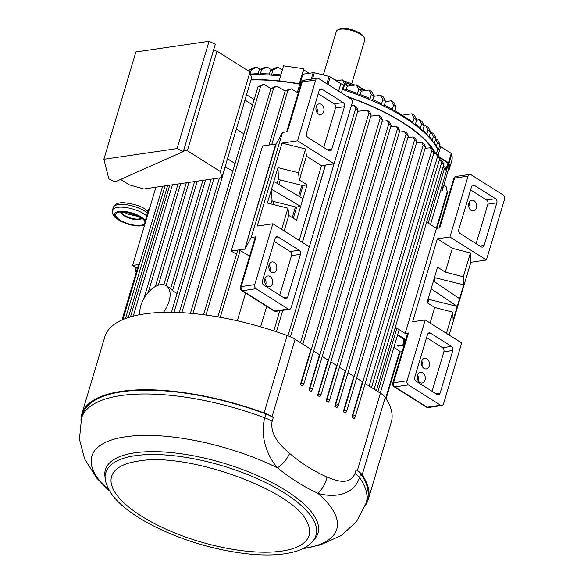 <?xml version="1.0" encoding="UTF-8"?>
<svg xmlns="http://www.w3.org/2000/svg" width="584" height="584" viewBox="0 0 584 584"><rect width="100%" height="100%" fill="white"/><g stroke="black" fill="none" stroke-linecap="round" stroke-linejoin="round"><path stroke-width="0.88" d="M427.751 303.074L428.86 299.351L457.272 306.439L459.579 298.694L433.438 281.035L431.123 288.781L427.006 302.607L434.73 307.483L452.782 312.184L453.147 320.266L457.272 306.439L431.123 288.781M446.468 333.362L452.782 312.184M449.147 335.055L470.843 262.282L470.427 253.003L452.374 248.302L437.35 238.819L449.935 236.98L486.414 260.004L504.554 199.166A3.095 2.278 -98.3 0 0 503.233 195.049L471.04 174.733A3.095 2.278 -98.3 0 0 469.77 174.433L456.272 176.405A3.095 3.095 0 0 0 453.753 178.587A3.095 1.117 16.6 0 1 454.571 178.113A3.095 2.278 -98.3 0 1 456.272 176.405M434.489 277.51A1.854 0.672 -163.4 0 0 435.292 277.787L463.703 284.868L463.331 276.787L470.427 253.003M463.703 284.868L459.579 298.694M380.264 393.061L399.091 329.923A1.548 0.555 -163.4 0 0 398.646 329.325L405.172 333.449L408.406 332.982A3.095 1.117 -163.4 0 0 407.581 333.449L392.747 383.228A3.095 3.095 0 0 0 394.061 386.725A3.095 1.774 -57.7 0 0 394.886 386.878A3.095 2.278 -98.3 0 1 393.565 382.754A3.095 1.117 -163.4 0 0 392.747 383.228M463.331 276.787L445.285 272.086L437.555 267.209L433.438 281.035M445.285 272.086L452.374 248.302M440.577 405.223L427.072 407.194L394.886 386.878L408.384 384.9L440.577 405.223A3.095 2.278 -98.3 0 0 441.847 405.515A3.095 2.278 -98.3 0 0 443.548 403.807L461.681 342.969L425.203 319.944L412.618 321.784L437.35 238.819M430.094 323.032L434.73 307.483M486.414 260.004L470.843 262.282M449.935 236.98L468.069 176.142A3.095 2.278 -98.3 0 1 469.77 174.433M425.203 319.944L407.063 380.783A3.095 2.278 -98.3 0 0 408.384 384.9M416.107 381.235A3.095 2.278 -98.3 0 1 414.786 377.118L427.488 334.53A3.095 2.278 -98.3 0 1 429.182 332.822A3.095 2.278 -98.3 0 1 430.452 333.114L451.483 346.392A3.095 2.278 -98.3 0 1 452.804 350.51L440.11 393.098A3.095 2.278 -98.3 0 1 438.416 394.806A3.095 2.278 -98.3 0 1 437.139 394.507L416.107 381.235M405.172 333.449L436.504 228.366L439.73 227.891L454.571 178.113L468.069 176.142M426.641 222.139L436.504 228.366M404.697 343.144L404.5 338.888L397.697 334.588M397.536 335.136L403.332 338.793L403.595 344.691L397.303 345.611L398.157 346.151L404.055 345.29M386.097 398.682L400.076 351.765A1.548 0.555 -163.4 0 0 399.69 351.21L393.901 347.319M402.164 351.641L400.025 351.955M232.848 171.024L225.059 166.944M243.929 133.867L236.345 129.079M285.685 90.849L289.036 89.213L291.343 88.877L287.883 90.484L285.685 90.849M149.745 207.911A10.826 1.256 104 0 0 147.044 214.306A10.826 1.256 104 0 0 144.555 225.336M264.91 278.897A5.417 3.986 -98.3 0 1 265.778 284.663A5.417 3.986 -98.3 0 1 265.757 284.715M272.407 283.693A5.417 3.986 -98.3 0 1 269.428 286.678A5.417 3.986 -98.3 0 1 264.705 281.897A5.417 3.986 -98.3 0 1 267.866 275.962A5.417 3.986 -98.3 0 1 271.728 278.232A5.417 3.986 -98.3 0 1 272.407 283.693M317.404 78.271A3.095 2.278 -98.3 0 1 318.682 78.57L350.867 98.886A3.095 2.278 -98.3 0 1 352.188 103.003L334.055 163.841L297.57 140.817L315.71 79.979A3.095 2.278 -98.3 0 1 317.404 78.271L303.906 80.242A3.095 2.278 81.7 0 0 302.205 81.95L287.364 131.728L282.51 132.437L276.057 144.233L244.732 249.317L275.75 144.036L262.537 145.963L231.206 251.054L236.535 254.215M269.1 264.851A5.417 3.986 -98.3 0 1 269.961 270.611A5.417 3.986 -98.3 0 1 269.947 270.669M276.59 269.64A5.417 3.986 -98.3 0 1 273.619 272.633A5.417 3.986 -98.3 0 1 268.888 267.852A5.417 3.986 -98.3 0 1 272.056 261.917A5.417 3.986 -98.3 0 1 275.911 264.18A5.417 3.986 -98.3 0 1 276.59 269.64M316.214 106.806A5.417 3.986 -98.3 0 1 317.083 112.566A5.417 3.986 -98.3 0 1 317.061 112.624M323.704 111.602A5.417 3.986 -98.3 0 1 320.733 114.588A5.417 3.986 -98.3 0 1 316.002 109.807A5.417 3.986 -98.3 0 1 319.171 103.872A5.417 3.986 -98.3 0 1 323.025 106.135A5.417 3.986 -98.3 0 1 323.704 111.602M274.203 241.447L290.175 251.536A3.095 2.278 -98.3 0 1 291.496 255.653L279.721 295.154M299.125 250.222A3.095 2.278 -98.3 0 1 300.446 254.347L287.744 296.935A3.095 2.278 -98.3 0 1 286.05 298.643A3.095 2.278 -98.3 0 1 284.773 298.344L263.749 285.072A3.095 2.278 -98.3 0 1 262.428 280.948L275.122 238.367A3.095 2.278 -98.3 0 1 276.816 236.659A3.095 2.278 -98.3 0 1 278.094 236.951L299.125 250.222L290.175 251.536M343.144 102.55A3.095 2.278 -98.3 0 1 344.465 106.675L331.77 149.256A3.095 2.278 -98.3 0 1 330.069 150.964A3.095 2.278 -98.3 0 1 328.799 150.672L307.768 137.401A3.095 2.278 -98.3 0 1 306.447 133.276L319.141 90.688A3.095 2.278 -98.3 0 1 320.842 88.98A3.095 2.278 -98.3 0 1 322.113 89.279L343.144 102.55L334.201 103.857A3.095 2.278 -98.3 0 1 335.523 107.982L323.748 147.482M288.211 309.053A3.095 2.278 -98.3 0 0 289.481 309.352A3.095 2.278 -98.3 0 0 291.182 307.644L309.323 246.806L272.837 223.781L254.704 284.62A3.095 2.278 -98.3 0 0 256.026 288.737L288.211 309.053L274.714 311.031L242.521 290.715A3.095 2.278 -98.3 0 1 241.199 286.591L254.704 284.62M273.823 181.463L271.516 189.201L300.651 206.429L296.679 207.006A1.854 0.672 16.6 0 1 295.424 206.897L273.845 201.517A1.854 0.672 16.6 0 1 272.02 200.37L271.516 189.201L267.392 203.035L287.97 208.167L288.803 215.379L296.526 220.256L300.651 206.429L302.957 198.684L273.823 181.463L277.947 167.637L278.451 178.799A1.854 0.672 -163.4 0 0 280.276 179.945L301.855 185.332A1.854 0.672 -163.4 0 0 303.111 185.442L307.082 184.858L299.358 179.982L298.519 172.769L277.947 167.637M307.082 184.858L302.957 198.684M334.055 163.841L321.47 165.681L306.447 156.198L305.614 148.986L281.999 143.095L297.57 140.817M318.222 93.776L334.201 103.857M272.837 223.781L257.267 226.059L281.999 143.095M256.04 236.812L241.199 286.591A3.095 1.117 16.6 0 0 240.382 287.065L255.223 237.286A3.095 1.117 16.6 0 1 256.04 236.812L251.186 237.527L244.732 249.317M244.419 249.12L238.119 250.04A1.548 0.555 16.6 0 1 240.17 250.529L249.602 256.135M282.51 132.437L251.186 237.527M305.614 148.986L298.519 172.769M306.447 156.198L299.358 179.982M288.803 215.379L284.167 230.928M287.97 208.167L281.656 229.344M321.47 165.681L299.19 240.411M468.835 203.13A5.417 3.986 -98.3 0 1 469.704 208.897A5.417 3.986 -98.3 0 1 469.682 208.948M476.332 207.926A5.417 3.986 -98.3 0 1 473.354 210.912A5.417 3.986 -98.3 0 1 468.624 206.13A5.417 3.986 -98.3 0 1 471.792 200.195A5.417 3.986 -98.3 0 1 475.653 202.466A5.417 3.986 -98.3 0 1 476.332 207.926M417.531 375.22A5.417 3.986 -98.3 0 1 418.399 380.987A5.417 3.986 -98.3 0 1 418.385 381.045M425.028 380.016A5.417 3.986 -98.3 0 1 422.057 383.009A5.417 3.986 -98.3 0 1 417.326 378.228A5.417 3.986 -98.3 0 1 420.487 372.293A5.417 3.986 -98.3 0 1 424.349 374.556A5.417 3.986 -98.3 0 1 425.028 380.016M421.721 361.175A5.417 3.986 -98.3 0 1 422.59 366.942A5.417 3.986 -98.3 0 1 422.568 366.993M429.211 365.971A5.417 3.986 -98.3 0 1 426.24 368.957A5.417 3.986 -98.3 0 1 421.509 364.175A5.417 3.986 -98.3 0 1 424.678 358.24A5.417 3.986 -98.3 0 1 428.532 360.511A5.417 3.986 -98.3 0 1 429.211 365.971M460.134 233.563A3.095 2.278 -98.3 0 1 458.812 229.439L471.507 186.851A3.095 2.278 -98.3 0 1 473.208 185.143A3.095 2.278 -98.3 0 1 474.478 185.442L495.509 198.713A3.095 2.278 -98.3 0 1 496.831 202.838L484.136 245.426A3.095 2.278 -98.3 0 1 482.435 247.127A3.095 2.278 -98.3 0 1 481.165 246.835L460.134 233.563M428.86 299.351A1.854 0.672 16.6 0 1 428.057 299.081M470.587 189.939L486.567 200.02A3.095 2.278 -98.3 0 1 487.888 204.144L476.106 243.645M426.568 337.61L442.541 347.699A3.095 2.278 -98.3 0 1 443.862 351.816L432.087 391.316M398.157 346.151L398.368 345.451M395.317 327.23L398.646 329.325A1.548 0.555 -163.4 0 0 396.697 328.785L394.791 328.989M135.152 275.947L134.97 271.852L136.196 267.735M297.336 92.44L299.789 84.213A121.29 43.764 16.6 0 0 250.967 80.023M347.823 96.959A121.29 43.764 16.6 0 1 435.241 153.694M300.388 384.622L300.986 384.024C302.797 382.724 303.709 382.841 303.724 384.374L302.578 386.002L300.388 384.622L310.914 349.298L295.117 339.319A19.491 7.03 16.6 0 0 287.16 335.508A149.446 53.925 16.6 0 0 104.879 336.647L81.789 414.078A149.446 53.925 -163.4 0 0 80.972 420.239M378.724 115.282L381.126 116.793L382.527 120.034L380.257 118.129L378.724 115.282L370.833 116.114M308.972 390.039L309.571 389.44C311.382 388.141 312.294 388.258 312.309 389.791L311.162 391.426L308.972 390.039L319.499 354.714L313.666 351.028M387.309 120.698L389.711 122.209L391.112 125.45L388.834 123.545L387.309 120.698L382.162 121.238M317.557 395.456L318.156 394.857C319.966 393.558 320.879 393.674 320.893 395.207L319.747 396.843L317.557 395.456L328.084 360.131L322.244 356.444M395.894 126.115L398.288 127.626L399.697 130.867L397.419 128.969L395.894 126.115L390.747 126.662M326.135 400.872L326.741 400.274C328.551 398.974 329.464 399.091 329.471 400.624L328.332 402.259L326.135 400.872L336.669 365.548L330.829 361.861M404.478 131.531L406.873 133.042L408.274 136.291L406.004 134.386L404.478 131.531L399.332 132.079M334.72 406.296L335.326 405.697C337.136 404.398 338.048 404.515 338.056 406.048L336.91 407.676L334.72 406.296L345.253 370.964L339.413 367.285M413.063 136.948L415.458 138.466L416.859 141.708L414.589 139.802L413.063 136.948L407.917 137.495M343.304 411.713L343.91 411.114C345.721 409.815 346.633 409.931 346.641 411.464L345.494 413.092L343.304 411.713L353.838 376.381L347.998 372.702M421.641 142.365L424.042 143.883L425.444 147.124L423.174 145.219L421.641 142.365L416.501 142.912M351.889 417.129L352.488 416.531C354.305 415.231 355.218 415.348 355.225 416.881L354.079 418.509L351.889 417.129L362.423 381.805L356.583 378.118M430.226 147.781L432.627 149.3L434.029 152.541L431.759 150.635L430.226 147.781L425.086 148.329M439.686 157.782L447.935 162.987A1.854 0.672 16.6 0 1 448.476 163.578A132.429 47.786 16.6 0 1 448.709 168.659A1.854 0.672 16.6 0 1 448.702 168.71A1.854 0.672 16.6 0 1 448.68 168.754M440.504 191.012L441.694 190.837A1.854 0.672 -163.4 0 0 442.19 190.552A1.854 0.672 -163.4 0 0 442.197 190.508A132.429 47.786 -163.4 0 0 442.037 185.865M300.899 84.052L299.789 84.213M237.308 320.791L245.587 293.022M260.603 326.814L266.706 306.352M171.083 288.868C170.273 288.496 170.762 289.065 172.55 290.584L177.047 293.569M377.965 391.609L396.697 328.785M443.307 166.236L445.169 167.411L446.57 170.652L444.366 168.864L443.183 166.659M428.196 223.124L444.366 168.864M436.883 228.308L447.49 192.742L446.03 186.508L443.833 185.033M317.302 111.471A121.29 43.764 -163.4 0 0 316.36 111.215M374.11 389.178L441.635 162.666L443.84 164.454L442.438 161.206L439.416 159.768M285.255 91.104L277.181 86.308L274.874 86.644L270.954 88.68L203.568 314.725M298.241 92.973L291.343 88.877M302.432 242.455L325.492 165.089M302.329 242.397L325.376 165.111M139.299 264.53A1.548 0.555 -163.4 0 0 138.89 264.537A1.548 0.555 -163.4 0 0 138.481 264.778L122.034 319.959M354.203 105.522L356.59 107.025L357.999 110.274L355.729 108.368L354.203 105.522L351.349 105.821M302.709 268.983L334.084 163.724M277.181 86.308L270.954 88.68M217.847 316.893L237.71 250.273A1.548 0.555 16.6 0 1 238.119 250.04L231.206 251.054M367.358 110.267L369.76 111.778L371.161 115.026L368.891 113.121L367.358 110.267L357.7 111.296M436.029 153.607L438.431 155.125L439.832 158.366L437.562 156.461L436.029 153.607L433.635 153.862M441.635 162.666L440.044 159.695M271.012 88.6L264.158 84.527L261.851 84.862L257.931 86.899L190.435 313.294M264.158 84.527L257.931 86.899M403.332 338.793L403.493 338.245M403.595 344.691L404.61 341.282M137.379 268.487L132.59 265.464L155.913 187.216M132.59 265.464L139.313 264.479M134.97 271.852L136.437 271.64M163.418 312.382A21.039 12.038 -57.7 0 0 166.185 285.678A21.039 12.038 -57.7 0 0 148.482 292.146A21.039 12.038 -57.7 0 0 139.956 314.666M81.789 414.078A149.446 53.925 -163.4 0 1 264.077 412.939A19.491 7.03 -163.4 0 1 272.034 416.757L273.254 417.524A18.564 6.701 -163.4 0 0 265.946 413.99A148.518 53.589 -163.4 0 0 82.68 414.348L81.541 418.166A148.518 53.589 16.6 0 1 264.808 417.808L265.946 413.99M272.115 421.341C269.75 435.774 281.692 446.38 289.598 453.439A18.564 9.658 130.1 0 1 277.48 467.813C267.662 456.673 259.581 436.679 264.808 417.808A18.564 6.701 -163.4 0 1 272.115 421.341L273.254 417.524M289.598 453.439C301.41 463.411 313.849 471.266 326.916 476.989C335.961 480.632 349.393 485.954 354.97 473.639A18.564 6.701 16.6 0 1 359.503 477.573C353.59 496.02 332.778 497.831 317.725 493.21C303.906 486.852 290.489 478.384 277.48 467.813A127.787 46.107 16.6 0 0 125.677 436.752A127.787 46.107 16.6 0 0 109.376 490.845M360.642 473.755L359.503 477.573A148.518 53.589 16.6 0 1 366.197 503.021L367.336 499.203A148.518 53.589 -163.4 0 0 360.642 473.755A18.564 6.701 -163.4 0 0 356.109 469.821L357.335 470.587L380.418 393.156A19.491 7.03 16.6 0 1 385.257 397.427A149.446 53.925 16.6 0 1 391.309 422.042L368.227 499.473A149.446 53.925 -163.4 0 0 362.175 474.858A19.491 7.03 -163.4 0 0 357.335 470.587M365.168 383.535L380.418 393.156M365.548 505.065A149.446 53.925 -163.4 0 0 368.227 499.473M306.666 521.293A103.054 37.186 16.6 0 1 199.713 541.631A103.054 37.186 16.6 0 1 121.355 466.047C125.553 463.827 131.144 462.185 138.138 461.141C187.157 451.556 293.168 490.268 306.666 521.293M326.916 476.989A18.564 11.403 113.8 0 1 317.725 493.21A127.787 46.107 16.6 0 1 303.111 548.595M120.64 179.427L129.232 184.843L143.839 188.982L221.883 177.58L251.565 78.022L250.025 71.971L220.351 171.528L187.354 150.708L217.036 51.151L250.025 71.971M221.883 177.58L220.351 171.528M187.354 150.708L183.778 150.19L213.452 50.633L217.036 51.151M209.05 41.281L135.868 51.976L103.879 159.279L108.865 178.923L115.128 181.88L183.325 151.533L215.313 44.238L209.05 41.281L177.069 148.584L103.879 159.279M183.325 151.533L177.069 148.584M279.115 80.767L299.351 83.665L303.804 68.722L283.568 65.831L279.115 80.767L279.451 80.972A121.91 43.99 -163.4 0 0 251.054 79.731M271.516 69.81L267.019 66.97L261.668 69.511L260.187 74.489L258.946 74.672A121.91 43.99 16.6 0 1 260.5 74.686A121.91 43.99 16.6 0 1 270.297 75.073A121.91 43.99 16.6 0 1 272.005 75.19L270.297 75.073L269.414 74.029L270.531 70.277L273.02 69.919L278.364 67.379L282.357 69.897M435.744 153.643A121.91 43.99 -163.4 0 0 346.991 96.433M436.394 153.84L437.671 149.57L438.496 149.446L437.219 148.635A121.91 43.99 16.6 0 1 437.671 149.57L436.401 153.84M424.064 126.02L425.78 125.772L428.349 127.392L430.598 131.831L429.116 136.809L427.831 135.999A121.91 43.99 16.6 0 1 428.663 136.875A121.91 43.99 16.6 0 1 433.167 142.219A121.91 43.99 16.6 0 1 433.832 143.124L434.452 143.029L433.167 142.219L432.525 140.321L429.233 136.393M402.551 115.15L411.859 113.792L414.436 115.42L416.677 119.851L415.195 124.83L413.91 124.02A121.91 43.99 16.6 0 1 415.034 124.852A121.91 43.99 16.6 0 1 421.371 129.933A121.91 43.99 16.6 0 1 422.356 130.787L419.589 127.604M373.869 96.323L380.695 95.331L382.936 99.762L381.155 104.784A121.91 43.99 16.6 0 1 382.739 105.551A121.91 43.99 16.6 0 1 391.857 110.223A121.91 43.99 16.6 0 1 393.302 111.011L391.857 110.223L391.097 108.748M347.195 86.213L356.437 84.862L359.014 86.49L361.255 90.921L358.678 89.294L357.196 94.272L356.576 94.36A121.91 43.99 16.6 0 1 358.481 95.082A121.91 43.99 16.6 0 1 369.431 99.492A121.91 43.99 16.6 0 1 371.168 100.236L369.431 99.492L368.599 98.024M341.363 92.885L342.392 89.432A121.91 43.99 16.6 0 1 344.494 90.118L343.217 89.308L342.392 89.432L343.713 85.008A6.19 2.234 16.6 0 1 340.844 83.673L330.201 76.957A1.854 0.672 -163.4 0 0 329.033 76.46A133.05 48.005 -163.4 0 0 314.294 72.788A1.854 0.672 -163.4 0 0 313.141 72.701L302.87 74.204A6.19 2.234 16.6 0 1 302.154 74.263L299.351 83.665A6.19 2.234 -163.4 0 0 300.067 83.607L302.87 74.204M452.053 159.833A1.854 0.672 -163.4 0 0 452.067 159.79A1.854 0.672 -163.4 0 0 452.074 159.746A133.05 48.005 -163.4 0 0 451.812 153.957A1.854 0.672 -163.4 0 0 451.271 153.373L440.628 146.657A6.19 2.234 16.6 0 1 439.569 145.847M448.454 169.521L448.775 169.477A1.854 0.672 -163.4 0 0 449.264 169.192A1.854 0.672 -163.4 0 0 449.271 169.148A133.05 48.005 -163.4 0 0 449.008 163.359A1.854 0.672 -163.4 0 0 448.468 162.775L439.314 156.994M301.081 83.454L300.067 83.607M302.578 74.234L303.804 68.722M273.874 74.402L272.005 75.19A121.91 43.99 16.6 0 1 280.554 75.956M342.458 79.898L345.027 81.526L347.276 85.957L344.699 84.33L342.458 79.898L336.289 80.796M344.699 84.33L343.217 89.308M309.148 73.285L303.855 69.941M262.318 73.869L260.187 74.489M361.182 91.177L369.124 90.016L371.701 91.637L373.942 96.068L372.826 99.82L371.168 100.236A121.91 43.99 16.6 0 1 381.155 104.784L380.366 103.31M361.255 90.921L360.182 94.528L358.481 95.082L357.196 94.272M347.276 85.957L346.232 89.454L344.494 90.118A121.91 43.99 16.6 0 1 356.576 94.36L355.671 92.907M258.573 73.642L250.558 74.058M250.755 74.825A121.91 43.99 16.6 0 1 258.946 74.672L258.011 73.81L259.187 69.876L264.53 67.335L267.019 66.97M380.695 95.331L383.272 96.951L385.513 101.39L384.345 105.324L382.739 105.551L381.454 104.74M396.076 106.85L393.499 105.222L391.258 100.791L393.835 102.412L396.076 106.85L394.82 111.055L393.302 111.011A121.91 43.99 16.6 0 1 413.91 124.02L412.005 121.706M433.832 143.124A121.91 43.99 16.6 0 1 437.219 148.635L436.978 147.204L434.459 143M438.496 149.446L439.978 144.467L437.737 140.036L435.722 138.766M422.356 130.787A121.91 43.99 16.6 0 1 427.831 135.999L426.904 133.948L426.152 133.648M422.655 130.743L424.145 125.764L421.896 121.333L419.327 119.705L416.604 120.107M424.145 125.764L421.568 124.144L420.392 128.078M419.327 119.705L421.568 124.144M416.677 119.851L414.107 118.223L412.851 122.436M411.859 113.792L414.107 118.223M439.978 144.467L437.409 142.846L436.416 146.168M435.584 139.24L437.409 142.846M434.452 143.029L435.934 138.05L433.693 133.619L430.517 132.079M435.934 138.05L433.364 136.43L432.291 140.021M431.116 131.999L433.364 136.43M428.663 136.875L429.116 136.809M430.598 131.831L428.021 130.203L426.904 133.948M425.78 125.772L428.021 130.203M261.668 69.511L259.187 69.876M385.513 101.39L382.936 99.762M393.499 105.222L392.017 110.201M391.258 100.791L385.44 101.638M260.165 69.408L256.712 67.233L254.23 67.591L248.879 70.131L248.602 71.073M250.339 73.204L251.368 69.773L256.712 67.233M251.368 69.773L248.879 70.131M273.02 69.919L271.538 74.891M278.364 67.379L275.882 67.737L270.531 70.277M373.942 96.068L371.366 94.447L369.884 99.426M369.124 90.016L371.366 94.447M356.437 84.862L358.678 89.294M323.339 74.964L336.304 31.47A14.848 5.358 16.6 0 1 338.005 29.813L339.377 29.2A13.614 4.913 16.6 0 1 352.269 29.901A13.614 4.913 16.6 0 1 363.438 36.376L364.248 37.639A14.848 5.358 16.6 0 1 364.766 39.96L351.707 83.76M338.005 29.813A14.848 5.358 16.6 0 1 352.064 30.58A14.848 5.358 16.6 0 1 364.248 37.639M334.537 79.694A19.958 7.198 16.6 0 1 337.764 80.585M407.063 380.783L393.565 382.754L408.406 332.982M428.349 407.486A3.095 3.095 0 0 1 426.247 407.041A3.095 1.774 122.3 0 0 427.072 407.194A3.095 2.278 81.7 0 0 428.349 407.486L441.847 405.515M252.573 104.865L244.988 100.076M235.075 163.549L227.497 158.76M146.628 215.744A19.491 7.03 -163.4 0 0 126.538 207.627A19.491 7.03 -163.4 0 0 112.42 210.306L112.486 213.591L114.639 217.036L120.589 221.307L133.196 225.643L144.409 225.818M145.394 220.723A16.396 5.92 -163.4 0 0 121.669 211.284A16.396 5.92 -163.4 0 0 119.917 220.621A16.396 5.92 -163.4 0 0 144.613 224.898M147.453 212.977A19.491 7.03 -163.4 0 0 127.363 204.86A19.491 7.03 -163.4 0 0 113.245 207.539L112.42 210.306M291.496 255.653L300.446 254.347M315.71 79.979L302.205 81.95A3.095 1.117 -163.4 0 0 301.388 82.424L286.656 131.831M289.481 309.352L275.984 311.323A3.095 2.278 -98.3 0 1 274.714 311.031A3.095 1.774 122.3 0 1 273.881 310.878L241.696 290.562A3.095 1.774 -57.7 0 0 242.521 290.715L256.026 288.737M270.961 203.918L272.02 200.37M272.976 204.422L273.845 201.517M292.248 217.555L295.424 206.897M293.336 218.241L296.679 207.006M303.111 185.442L299.731 196.779M301.855 185.332L298.636 196.129M280.276 179.945L278.926 184.478M278.451 178.799L277.086 183.391M283.517 297.548L287.744 296.935M319.711 89.629L322.113 89.279M275.684 237.301L278.094 236.951M335.523 107.982L344.465 106.675M327.544 149.876L331.77 149.256M435.292 277.787L434.175 281.532M479.909 246.039L484.136 245.426M487.888 204.144L496.831 202.838M486.567 200.02L495.509 198.713M472.076 185.792L474.478 185.442M435.883 393.711L440.11 393.098M443.862 351.816L452.804 350.51M442.541 347.699L451.483 346.392M428.05 333.464L430.452 333.114M121.392 212.437A10.826 3.905 -163.4 0 0 130.48 217.956A10.826 3.905 -163.4 0 0 141.109 218.321M121.049 212.503A10.826 3.905 -163.4 0 0 130.32 218.511A10.826 3.905 -163.4 0 0 141.364 218.562M130.02 212.897A15.162 5.468 -163.4 0 0 117.756 218.35A15.162 5.468 -163.4 0 0 143.065 224.665A15.162 5.468 -163.4 0 0 130.02 212.897M300.986 384.024L380.257 118.129M309.571 389.44L388.834 123.545M318.156 394.857L397.419 128.969M326.741 400.274L406.004 134.386M335.326 405.697L414.589 139.802M343.91 411.114L423.174 145.219M352.488 416.531L431.759 150.635M446.059 169.287L447.935 162.987M442.197 190.508L448.709 168.659M446.497 170.221L448.476 163.578M158.308 285.218L188.961 182.391M166.104 285.634L197.246 181.179M172.55 290.584L205.531 179.967M385.71 398.091L399.69 351.21M436.336 228.264L447.395 191.165M273.801 330.887L279.794 310.768M287.934 335.8L355.729 108.368M206.006 315.053L273.721 87.914M220.256 317.316L240.17 250.529M271.743 144.62L287.883 90.484M181.814 312.681L225.234 167.017M300.453 342.691L368.891 113.121M369.124 386.031L437.562 156.461M128.319 317.565L167.688 185.5M133.247 316.141L172.397 184.814M148.234 292.423L180.675 183.602M173.981 312.374L213.81 178.755M192.91 313.52L260.69 86.133M272.034 416.757L295.117 339.319M356.109 469.821L354.97 473.639M362.175 474.858L385.257 397.427M264.077 412.939L287.16 335.508M105.295 478.092A110.916 40.019 16.6 0 1 134.78 452.834A110.916 40.019 16.6 0 1 266.581 479.822A110.916 40.019 16.6 0 1 313.513 540.163M135.072 455.702A109.529 39.522 16.6 0 1 254.982 477.632A109.529 39.522 16.6 0 1 316.17 534.323C315.112 539.572 310.359 546.354 297.636 550.836C284.116 555.231 266.304 556.121 244.2 553.493C213.145 549.471 183.566 540.616 155.475 526.943C135.488 516.942 121.114 506.372 112.362 495.232C105.478 484.771 103.448 476.945 106.266 471.748A109.529 39.522 16.6 0 1 135.072 455.702M438.161 154.95L440.628 146.657M448.468 162.775L451.271 153.373M449.008 163.359L451.812 153.957M449.271 169.148L452.074 159.746M311.206 79.176L313.141 72.701M312.44 78.993L314.294 72.788M326.865 83.731L329.033 76.46M327.974 84.432L330.201 76.957M338.611 91.148L340.844 83.673M345.626 82.702A58.787 21.214 16.6 0 1 352.663 85.41M360.182 88.79A58.787 21.214 16.6 0 1 364.044 90.754M439.022 227.994L453.753 178.587M426.247 407.041L394.061 386.725M246.572 94.761L254.157 99.55M148.175 211.722C143.832 206.948 135.51 203.925 123.195 202.655C117.953 202.568 114.639 204.196 113.245 207.539M240.382 287.065A3.095 3.095 0 0 0 241.696 290.562M273.881 310.878A3.095 3.095 0 0 0 275.984 311.323M303.906 80.242A3.095 3.095 0 0 0 301.388 82.424M120.355 212.722C119.705 212.948 121.727 211.393 130.123 213.226C138.78 216.489 142.678 218.452 141.824 219.124M124.224 212.313L127.721 214.043L138.802 216.664M448.702 168.71L442.19 190.552M186.303 182.777L155.38 286.518M202.874 180.354L170.594 288.642M282.766 310.338L276.385 331.741M285.116 91.25L269.093 145.007M446.57 170.652L430.496 224.577M219.438 177.938L179.31 312.557M357.999 110.274L290.452 336.851M371.161 115.026L302.841 344.195M382.527 120.034L303.724 384.374M391.112 125.45L312.309 389.791M399.697 130.867L320.893 395.207M408.274 136.291L329.471 400.624M416.859 141.708L338.056 406.048M425.444 147.124L346.641 411.464M434.029 152.541L355.225 416.881M439.832 158.366L371.512 387.535M443.84 164.454L376.41 390.63M162.644 186.238L122.888 319.587M165.038 185.887L125.487 318.55M169.74 185.201L130.48 316.9M178.025 183.989L143.868 298.57M139.795 312.214L139.014 314.842M194.589 181.566L163.834 284.736M211.16 179.149L171.455 312.331M166.185 285.678L170.637 288.489M366.197 503.021L356.444 521.76L341.297 535.47L320.331 544.952L303.03 548.639M81.541 418.166L79.446 439.183L84.622 458.951L96.966 478.369L109.427 490.918M452.067 159.79L449.264 169.192M280.875 74.869L273.261 74.19M269.837 73.964L261.683 73.664M372.534 99.572L380.826 103.368M369.059 98.075L359.963 94.396M356.145 92.951L346.115 89.41M391.565 108.821L383.995 104.908M394.456 110.405L412.538 121.815M415.45 123.976L420.173 127.75M426.816 133.838L422.86 130.079M374.819 96.185L373.541 95.272M365.847 90.491L359.335 87.125M354.868 85.089L344.012 80.884M341.487 80.044A1.854 1.854 0 0 0 340.122 80.242"/></g></svg>
